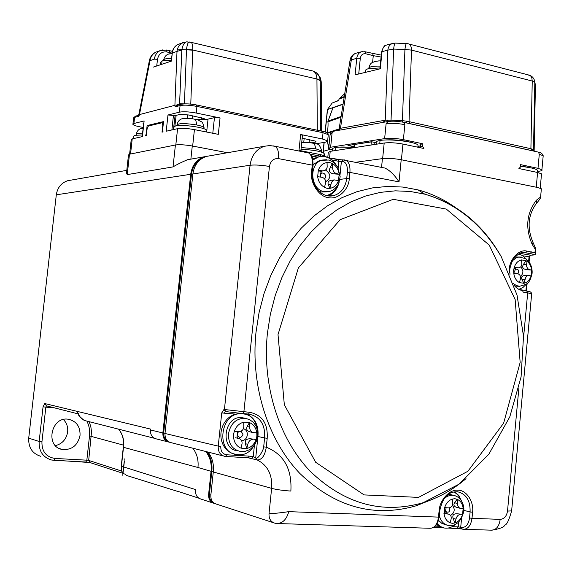 <?xml version="1.0" encoding="UTF-8"?>
<svg xmlns="http://www.w3.org/2000/svg" width="572" height="572" viewBox="0 0 572 572"><rect width="100%" height="100%" fill="white"/><g stroke="black" fill="none" stroke-linecap="round" stroke-linejoin="round"><path stroke-width="0.86" d="M207.901 156.149L204.154 156.807C196.532 159.481 192.049 165.315 190.698 174.296L162.863 432.968C162.734 438.102 164.893 441.191 169.341 442.22L169.584 442.249M205.827 451.515C210.096 457.099 211.84 463.706 211.054 471.328L208.601 494.58C208.437 499.27 210.296 502.209 214.185 503.389L214.643 503.46M212.755 501.937C210.281 500.393 209.145 497.947 209.359 494.608L211.804 471.378C212.584 463.985 211.018 457.471 207.114 451.844M167.274 440.633C164.636 439.01 163.428 436.472 163.649 433.018L191.463 174.439C192.414 167.374 195.653 162.219 201.18 158.973M70.864 180.159L67.689 180.716C61.233 182.918 57.443 187.616 56.299 194.816L28.714 438.159C28.35 447.633 32.368 453.682 40.769 456.306M28.714 438.159L39.146 441.47L43.057 406.806L44.738 403.546L150.507 429.079L150.415 429.944C150.286 434.985 152.417 438.009 156.799 439.024L167.682 441.798M192.785 448.191C196.968 453.639 198.691 460.074 197.955 467.496L211.054 471.328M197.962 467.496L123.309 447.261C124.203 440.247 122.637 434.219 118.611 429.172M122.765 475.275L123.774 466.981L195.617 489.596L195.524 490.44C195.359 495.045 197.197 497.933 201.037 499.099L212.82 502.938M179.365 491.934L126.498 475.446L125.411 474.345M191.341 159.052L187.43 159.738C181.295 162.355 176.498 164.75 173.037 166.902L127.234 174.603L126.476 173.187L128.485 154.962L129.486 154.218L127.234 174.603M213.306 471.8L211.804 471.378M78.235 413.606L77.048 411.347L78.264 413.499C79.958 417.732 82.704 420.234 86.515 421.006L154.476 438.295M118.704 429.193C122.808 434.327 124.403 440.383 123.495 447.368L121.428 466.244C121.15 470.441 122.179 473.03 124.51 474.002M123.774 466.981C124.875 456.27 124.81 456.249 123.573 466.916L121.25 466.108L123.302 447.297M227.456 152.724L192.285 145.996C185.142 144.773 179.515 144.437 175.411 144.995L129.486 154.218M78.35 414.221L78.264 413.499M80.044 435.349C77.799 445.395 71.915 450.114 62.384 449.499C44.766 446.803 51.072 415.973 68.511 419.269C76.462 421.199 80.302 426.562 80.044 435.349M55.441 445.652C62.327 443.815 66.395 439.21 67.66 431.853C68.097 426.926 66.674 422.822 63.399 419.541M326.104 156.95L326.054 156.499L320.806 154.683L299.013 150.357L300.643 134.513L322.408 138.989L323.051 132.711L196.932 106.413L196.217 113.041L220.056 117.939L218.311 134.349L194.43 129.615C187.301 128.35 181.681 128.035 177.577 128.671L166.209 131.231L167.975 115.001L179.365 112.162C183.483 111.44 189.096 111.733 196.217 113.041M179.365 112.162L180.08 105.563L175.161 106.835L174.91 105.312L139.475 114.579L138.924 116.223L134.592 117.346L133.912 123.495L144.13 120.949L142.414 136.586L132.218 138.882L131.21 139.697L129.608 154.19M145.324 135.929L146.175 134.205L147.126 125.554L163.528 121.6L162.562 130.473L163.099 131.932L162.026 132.168L162.82 124.91L162.012 122.751L148.405 126.012L147.118 128.614L146.346 135.7L145.324 135.929M143.093 127.442L139.547 126.748C135.678 125.969 133.462 125.175 132.897 124.381L133.912 123.495M328.214 135.285L327.642 140.898L325.811 142.106L315.93 143.758M167.975 115.001L175.082 115.615L179.708 114.479L188.245 114.922L204.218 118.526L201.558 119.441L196.296 119.476M196.339 119.491C201.508 119.798 205.405 119.677 208.036 119.112L214.457 117.646L220.056 117.939M302.452 135.385L300.643 134.513M302.166 138.174L315.358 141.105L315.987 141.692L315.401 142.106L311.168 142.821M327.642 140.898L322.408 138.989M175.161 106.835L176.483 105.748L176.483 105.076L175.125 106.728M176.483 105.076L179.794 103.696L183.805 103.868M187.666 41.92L186.443 41.885C184.263 42.557 182.747 45.109 181.882 49.535L177.234 49.943L176.998 51.387L172.315 52.989L171.335 61.147L153.396 67.081M157.865 51.444L156.063 52.081C153.081 53.553 151.144 55.934 150.264 59.223L149.986 60.646L149.349 60.746L138.774 114.929L138.982 116.102M138.774 114.929L138.345 115.673L138.924 116.223M143.472 124.031L143.029 123.702L143.543 123.373M142.085 136.658L144.13 120.949M178.686 104.883L176.483 105.748M148.884 125.897L147.126 125.554M324.102 154.19L324.174 153.432C320.506 151.165 312.784 149.807 301.015 149.356M173.438 129.601L175.082 115.615M201.723 117.675L201.558 119.441M192.549 115.801L192.235 118.719M206.556 131.052L206.642 130.287C205.598 127.506 181.846 124.167 175.504 125.926L173.859 127.32L173.616 129.565M179.558 104.655L181.825 50.014L176.998 51.387L174.91 105.312M177.234 49.936C178.078 46.518 179.858 44.108 182.575 42.728L185.085 41.992M164.093 63.542L160.403 64.758M150.264 59.238L149.363 60.653M142.264 134.978L134.677 135.314L133.319 136.429L133.069 138.689M180.08 104.519L180.316 103.704M321.235 82.275L321.586 131.124M184.427 103.839L186.501 49.185C187.151 45.038 187.952 42.628 188.896 41.971L189.468 41.999M171.25 60.139L162.083 60.875L160.546 62.577L160.303 64.793M317.274 73.695L320.12 77.399L321.178 81.767L320.284 80.724L320.685 130.938M313.449 71.178C317.317 72.63 319.569 75.475 320.213 79.715L320.284 80.724L316.938 79.015L317.317 130.23M316.938 79.015L192.721 50L186.501 49.192M190.776 104.09L192.721 50C192.871 46.017 192.392 43.479 191.284 42.385L190.247 42.113M320.256 80.216L316.931 78.85C316.788 75.011 315.58 72.429 313.32 71.107L311.154 70.599M315.694 143.744L310.289 142.678M305.548 142.392L301.937 142.671M197.276 119.748L191.377 118.554M186.422 118.275L182.161 118.797M143 128.321L141.098 128.578M172.036 53.561L169.076 54.025M223.323 455.97L171.478 442.764C167.017 441.734 164.858 438.638 164.986 433.483L192.886 173.967C194.244 164.95 198.734 159.102 206.37 156.413L210.131 155.756M273.48 522.736L216.43 504.118C212.527 502.938 210.668 499.992 210.832 495.281L213.292 471.957C214.071 464.307 212.326 457.686 208.051 452.08M225.697 456.47L248.069 457.8L249.156 456.134L226.641 454.783L225.568 456.463L225.075 456.413C220.363 455.326 218.075 451.987 218.211 446.41L221.729 412.934L223.959 409.466L249.678 412.312C262.162 414.9 268.003 423.552 267.203 438.266L266.28 447.175C283.898 454.382 292.092 469.004 290.869 491.062C283.147 490.554 276.734 489.653 271.621 488.374L213.292 471.957M277.399 523.537L430.13 528.271C434.641 527.977 437.43 524.259 438.495 517.109L288.774 511.654C280.795 512.848 274.217 513.527 269.019 513.677L271.621 488.374C272.515 474.739 267.696 465.265 257.157 459.945L256.185 458.065C258.165 459.009 263.706 450.042 263.692 446.854L266.28 447.175C264.922 455.684 261.883 459.938 257.157 459.945L248.198 457.8M269.455 166.459C270.549 160.861 273.566 158.251 278.521 158.63C279 152.381 277.87 148.277 275.146 146.31L269.741 145.567L264.357 146.26C256.277 149.135 251.523 155.455 250.086 165.236L224.417 409.552L225.883 411.597L242.735 413.592L243.879 411.854L269.455 166.459C261.59 165.129 255.133 164.715 250.086 165.236L192.886 173.967M312.784 159.145L317.36 157.085M344.215 159.867L346.167 160.382C349.092 162.334 350.336 166.345 349.914 172.401L399.02 181.875C394.566 175.003 389.861 170.392 384.899 168.054L381.674 167.41M536.343 203.489L536.779 202.988L536.243 200.35L540.604 197.011L541.362 188.767L537.437 187.459L401.201 159.738C394.129 158.473 387.866 158.094 382.425 158.616L355.72 162.269M534.67 252.581L535.721 250.035M509.259 272.837C507.822 261.483 518.118 248.577 527.026 251.122L535.449 252.895L535.714 250.007L532.174 244.344C525.16 228.099 526.512 213.435 536.243 200.35M288.774 511.654C286.622 519.347 282.718 523.308 277.055 523.523M256.185 458.065L253.239 456.763L251.844 458.379M234.62 454.068C227.899 452.431 223.516 447.847 221.464 440.326C220.334 435.185 220.863 430.165 223.044 425.261C225.854 419.483 230.008 415.765 235.492 414.114L241.105 413.456M432.904 499.134L416.202 505.791C373.924 517.882 335.206 507.164 300.035 473.645C267.882 440.211 250.479 385.8 255.977 332.446L259.044 312.691L264.05 293.515L270.892 275.225L279.465 258.086L289.596 242.378L301.122 228.307L313.842 216.066L327.541 205.813L341.999 197.662L357 191.684L372.308 187.931L387.716 186.4L403.003 187.073L417.968 189.883C432.103 193.643 445.223 199.985 457.321 208.909M311.633 155.956L317.324 157.078L319.469 156.707M541.362 188.767L541.298 189.468M532.889 242.285L533.19 242.864L532.174 244.344M442.506 527.534L439.053 526.261L436.651 524.517M263.692 446.854L264.607 437.945L257.879 436.493M242.313 413.842C265.472 414.743 260.074 458.172 237.194 454.604C215 453.067 220.02 411.368 242.049 413.828L242.313 413.842M540.619 196.997L540.676 196.232M242.843 413.599L248.527 414.049C260.024 416.43 265.387 424.395 264.607 437.945L267.203 438.266M338.152 184.463C335.835 190.476 331.924 194.173 326.426 195.552L326.212 195.595M312.934 159.945L318.711 156.885C325.661 155.462 331.417 158.058 335.986 164.672M541.462 174.603L541.534 173.852L537.601 172.479L518.897 168.533L520.334 167.131L520.57 164.629L537.987 168.34L539.289 154.283L538.502 152.173L537.859 152.009M403.603 122.301L404.182 122.444L404.862 124.667C397.819 123.316 391.57 122.987 386.114 123.688L384.634 138.61C390.083 137.988 396.332 138.338 403.389 139.654L422.88 143.808L422.622 146.432L423.866 148.477L402.953 144.065C395.896 142.757 389.639 142.407 384.198 143.007L330.216 151.351L328.278 152.588L327.777 157.529M518.79 253.939L522.901 255.763L526.362 259.159M526.319 284.22L522.908 287.537L518.875 289.346M453.746 491.984C456.942 493.529 459.323 496.21 460.889 500.028M455.312 524.503C451.916 527.427 448.269 528.599 444.38 528.02L440.469 526.583L437.122 523.759M237.73 450.808C219.655 449.492 223.852 415.551 241.792 417.632L244.759 418.189M326.412 191.87L321.4 192.006L318.99 191.298M313.141 164.686L319.576 160.453L322.043 160.096M417.867 146.739L420.163 145.831M420.062 146.854L420.313 144.351L422.88 143.808M384.634 138.61L330.637 147.233L328.7 148.498L332.661 150.086M420.649 144.137L420.542 147.776M537.237 171.4L538.738 171.242C541.484 170.935 542.542 170.435 541.913 169.734L537.987 168.34M514.736 257.2L517.109 257.042M519.069 286.265L514.8 286.107M448.491 494.38L451.68 494.866M446.639 525.01L441.949 523.48L438.524 520.37M537.237 171.35L537.351 170.134C535.228 168.554 529.579 167.296 520.406 166.352M533.655 151.079L533.261 150.786L533.512 149.607L530.902 148.72L409.044 121.65L406.456 121.142L406.699 122.987M371.693 141.842L347.962 145.488L371.55 141.749L376.254 142.735L371.55 141.749M422.622 146.432L420.399 146.754L420.141 147.69M417.889 146.468L418.025 145.095C415.83 141.842 389.818 138.66 380.058 140.469C376.741 141.027 375.518 141.835 376.376 142.893L376.24 144.237M353.875 147.612C346.282 146.89 340.283 146.84 335.878 147.462C333.097 147.926 332.046 148.606 332.725 149.499L332.575 150.987M233.483 434.534L234.348 431.209C236.157 426.333 239.282 423.316 243.722 422.165L249.499 422.601C253.596 424.381 256.02 427.784 256.764 432.797L256.878 436.15L256.077 439.453C254.311 444.301 251.222 447.318 246.804 448.519L241.012 448.155C236.872 446.41 234.413 443 233.648 437.938L233.483 434.534M329.758 162.562L332.411 163.621C336.222 165.787 338.474 169.333 339.16 174.253L338.517 180.609C336.879 185.085 334.005 187.659 329.901 188.338L327.134 188.381L324.517 187.344C320.67 185.206 318.389 181.653 317.674 176.684L318.332 170.27C320.013 165.758 322.915 163.192 327.041 162.57L329.758 162.562M407.693 43.629L409.43 44.144L410.453 45.252L411.275 47.383L411.49 50.1L404.926 49.478L402.438 120.692L406.456 121.142M395.545 43.122L395.209 43.114C394.566 43.658 394.029 45.646 393.615 49.078L391.041 120.113L402.438 120.692L402.209 122.015M406.799 43.515L406.47 43.501C405.855 44.044 405.341 46.039 404.926 49.478L393.615 49.078L387.823 50.143L385.235 120.199L391.041 120.113L390.862 121.221M533.991 151.151L533.669 149.814L534.069 151.172M534.141 151.187L535.421 85.171L534.97 82.725L533.519 149.614M534.97 82.725L534.827 82.361M533.512 149.578L534.82 82.347L532.239 81.031L531.824 77.985L530.787 76.083L527.834 74.775M383.934 122.222L385.235 120.199L340.454 128.3L339.046 129.286M531.695 273.058L531.081 275.904C529.715 280.058 527.32 282.518 523.909 283.297L519.433 282.604C516.237 280.802 514.342 277.656 513.756 273.159L513.62 270.163L514.299 267.288C515.701 263.113 518.11 260.653 521.542 259.924L526.004 260.66C529.172 262.491 531.045 265.63 531.617 270.084L531.695 273.058M452.452 523.373L450.135 522.787C446.718 521.321 444.694 518.296 444.058 513.72L444.644 507.593C446.139 503.103 448.72 500.271 452.388 499.091L454.797 498.684L457.157 499.306C460.546 500.807 462.548 503.825 463.156 508.351L462.584 514.428C461.125 518.883 458.565 521.721 454.919 522.944L452.452 523.373M246.768 448.662L245.388 443.722C244.787 440.326 246.475 438.681 250.45 438.788L256.177 439.46M252.674 432.461L251.065 432.117C247.211 431.288 245.91 429.436 247.168 426.576L249.492 422.451M243.407 428.678C246.139 429.586 247.44 431.703 247.326 435.02C246.668 438.567 244.773 440.476 241.649 440.755M237.566 438.209L237.015 436.915L237.68 431.51M243.722 422.165L243.808 426.648C243.486 429.872 241.777 431.524 238.696 431.595L234.348 431.209M247.168 426.576L249.592 427.069L249.499 422.601M249.592 427.069C249.821 430.308 251.129 432.167 253.525 432.647L256.764 432.797M250.45 438.788L256.077 439.453M252.874 439.325C250.386 439.525 248.691 441.176 247.805 444.28L246.804 448.519M238.109 438.331C241.048 438.946 242.349 440.805 242.013 443.901L241.012 448.155M323.316 170.921L319.87 171.214L318.189 170.256M339.253 174.274L333.662 173.845C329.858 173.194 328.628 171.264 329.972 168.046L332.396 163.485M329.858 188.474L328.314 184.398C327.491 182.454 328.349 181.088 330.873 180.302L334.32 179.894L332.732 180.759L331.488 182.425L329.901 188.338M320.227 177.041L320.627 173.03L322.029 171.092M325.647 170.091C331.217 174.238 331.217 178.128 325.64 181.753M329.972 168.046L332.575 167.696L332.411 163.621M332.575 167.696C332.832 170.749 334.062 172.687 336.272 173.516L339.16 174.253M334.32 179.901L338.517 180.609M317.674 176.684L321.8 177.277C324.639 178.028 325.883 179.973 325.532 183.104L324.517 187.344M319.87 171.214L322.451 170.871L318.332 170.27M322.451 170.871L324.889 170.549L326.598 169.005L327.191 167.081L327.041 162.57M534.82 82.325C534.491 79.058 532.861 76.719 529.915 75.318L409.43 44.144L406.47 43.501L395.209 43.114L392.306 43.515C389.761 44.602 388.259 46.811 387.823 50.143L382.017 51.659L380.308 68.769L355.098 74.861L356.771 58.244L350.05 60.317M356.742 53.024L355.748 53.289C353.26 54.34 351.801 56.456 351.372 59.652L340.454 128.3L339.196 130.223M518.146 267.782L514.979 267.782L514.178 267.274M531.688 270.106L526.447 269.634C522.887 268.997 521.864 267.288 523.38 264.5L525.99 260.539M523.866 283.419L521.993 279.472C520.949 277.227 521.871 275.876 524.774 275.425L528.285 275.425L527.084 275.904L525.761 277.384L523.909 283.297M514.936 273.309L514.757 270.985L515.958 267.803M520.713 266.874C523.695 270.241 523.609 273.473 520.456 276.555M528.285 275.425L531.081 275.904M513.756 273.159L517.353 273.623C519.805 274.238 520.835 275.961 520.456 278.786L519.433 282.604M514.979 267.782L517.896 267.76L514.299 267.288M517.896 267.76L518.725 267.775C520.763 267.41 521.807 266.066 521.85 263.728L521.542 259.924M523.38 264.5L526.319 264.464L526.004 260.66M526.319 264.464C526.619 267.274 527.641 268.997 529.386 269.612L531.617 270.084M454.59 502.759L457.421 503.439C457.664 506.249 458.672 507.893 460.453 508.365L457.378 507.614C454.061 506.692 453.138 505.069 454.59 502.759L457.142 499.17M454.883 523.073L453.11 518.396C452.187 515.179 453.582 513.627 457.3 513.756L462.662 514.428M443.929 513.713L445.145 513.263L448.226 514.049L444.058 513.72M452.33 505.205C455.312 509.23 454.726 512.655 450.557 515.486M446.239 513.542L445.531 511.061L446.124 507.714M448.226 514.049C450.557 514.678 451.537 516.316 451.151 518.954L450.135 522.787M452.388 499.091L452.645 503.231C452.473 506.206 451.065 507.757 448.419 507.879L444.644 507.593M457.421 503.439L457.157 499.306M460.453 508.365L463.156 508.351M457.3 513.756L462.584 514.428M460.131 514.471C458.165 514.764 456.763 516.316 455.934 519.126L454.919 522.944M241.105 431.152L242.957 434.434C241.434 437.98 239.625 438.316 237.53 435.435L237.866 432.611L238.738 431.603M320.57 177.091L320.692 174.639C322.615 170.227 327.978 176.069 324.481 178.764M393.708 43.193L386.486 45.074C383.948 46.153 382.453 48.348 382.017 51.659L381.553 52.095L379.879 68.876M515.014 269.655L515.179 269.469C518.189 268.59 519.126 270.027 517.982 273.766M449.663 507.757C450.057 511.704 448.813 512.977 445.924 511.59L445.517 510.71M379.972 67.939L368.554 68.654C365.987 69.312 365.015 70.177 365.63 71.243L365.515 72.344M329.115 148.842L329.551 149.478L323.273 151.337L323.552 152.931M324.117 154.047L324.853 155.777M344.187 97.104L339.125 99.063L338.51 100.615L332.153 103.053L327.377 109.588L343.093 104.011M340.991 117.231L327.799 121.922C328.378 122.308 327.999 131.917 326.748 132.704M327.806 121.843L328.099 121.05L341.112 116.474M343.043 104.304L332.968 107.793M339.125 99.063L339.739 98.334L344.272 96.582M379.114 60.875L374.703 61.533M150.415 429.944L162.863 432.968M190.698 174.296L56.299 194.816M89.754 462.483L85.957 462.033M121.736 471.092L88.681 460.417L86.837 460.174L85.85 462.033L54.075 460.317M210.853 495.08L209.359 494.608M165.001 433.347L163.649 433.018M192.857 174.224L191.463 174.439M123.531 445.145L89.518 435.935L86.837 460.174L54.926 458.437L53.975 460.324L51.394 459.967C42.857 457.307 38.774 451.136 39.146 441.47L41.935 441.834L45.846 407.15L43.057 406.806M54.411 407.793L45.846 407.15L46.446 405.841L44.738 403.546M89.153 421.671L90.819 426.626L91.52 431.881L88.681 460.417L90.126 462.605L123.48 473.473M192.285 145.996L190.876 159.088M175.411 144.995L173.037 166.902M54.926 458.437C46.103 456.999 41.77 451.465 41.935 441.834M89.518 435.935C90.069 430.623 89.189 425.675 86.887 421.099M320.806 154.683L320.649 156.227M194.43 129.615L192.664 146.067M177.577 128.671L175.819 144.923M132.218 138.882L130.552 154.004M181.746 104.218C185.314 103.568 190.176 103.811 196.339 104.955L196.932 106.413C189.811 105.098 184.198 104.812 180.08 105.563L181.288 104.204M214.457 117.646L212.784 133.255M178.714 104.876L181.009 104.276C180.802 103.818 189.983 103.396 196.589 104.991L322.637 131.345C326.04 131.925 327.92 133.033 328.278 134.663L323.051 132.711L322.343 131.303M156.714 65.98L157.514 59.302L154.354 59.152L149.986 60.646L139.475 114.579M135.728 116.08L133.576 118.261L132.947 123.952M171.879 129.951L173.466 115.294M321.242 83.226L321.192 82.232M315.401 142.106L315.429 141.17M309.388 139.647L309.109 142.557M304.132 138.574L303.761 142.557M203.796 118.247L203.775 118.933M206.656 132.039L208.036 119.112M187.752 114.829L187.38 118.275M176.14 115.358L174.875 126.097M192.707 50.172L181.882 49.535L181.825 50.014M154.354 59.152C154.948 55.134 156.878 52.302 160.131 50.643L162.841 49.857M181.388 43.415L178.221 44.266C174.896 45.953 172.93 48.863 172.315 52.989L171.121 61.218M143.322 123.43L143.243 123.895M321.628 131.131L321.235 82.318L321.099 80.752L320.213 79.715C319.29 75.447 316.995 72.58 313.32 71.107L191.284 42.385L186.443 41.885L178.221 44.266C174.732 46.046 172.687 48.999 172.093 53.132L169.991 52.674L169.863 53.847M169.305 50.679L169.991 52.674L167.038 51.995C161.876 51.373 158.701 53.811 157.514 59.302M161.74 64.043L162.083 60.875M167.038 51.995L166.366 50M321.628 151.537L321.693 150.908L315.887 148.863L301.201 147.54M203.975 128.221L204.04 127.585C203.353 126.705 200.951 125.84 196.832 124.989C184.835 123.109 178.221 123.159 176.998 125.146L176.941 125.683M142.464 133.154C138.052 133.112 135.986 133.533 136.279 134.413L136.2 135.071M314.343 143.415L315.887 148.863M195.567 119.312L196.832 124.989M171.457 58.43C165.937 58.416 163.313 59.102 163.578 60.489L163.578 60.503M142.364 128.335L142.471 127.32M226.641 454.783C222.658 454.082 220.706 451.394 220.792 446.732L164.986 433.483M321.671 156.435L310.374 154.197L321.643 156.435M328.257 157.736L342.378 160.038M461.49 528.878L457.343 528.321M518.897 387.938L507.514 511.068C506.649 516.223 504.211 518.983 500.2 519.362L472 518.332C470.949 525.361 468.125 529.021 463.527 529.3L462.312 529.114L461.275 527.363L458.286 526.876L457.185 528.328L448.183 528.028M443.729 527.892L433.376 527.563M277.041 523.523L274.932 523.208C270.813 521.964 268.84 518.783 269.019 513.677M235.492 414.114L221.729 412.934M224.31 413.234L225.347 411.497M225.568 411.533L223.959 409.466M278.521 158.63L312.255 165.136C312.705 158.98 311.518 154.919 308.701 152.96L272.966 145.839M331.796 159.931L338.874 161.325L338.381 159.738L343.314 159.881M338.202 167.968L338.874 161.325L341.391 161.476L342.907 159.96M340.083 174.396L341.391 161.476L343.021 159.924L384.899 168.054M381.553 167.389L382.425 158.616M341.899 161.404C345.845 161.54 347.669 165.151 347.368 172.236L349.914 172.401L349.27 178.743C348.77 189.747 337.93 199.914 328.442 197.64C318.947 196.797 309.802 182.804 311.59 171.586L312.255 165.136L313.077 165.401C312.612 154.44 312.348 156.699 308.701 152.96L306.313 152.488M531.288 255.119L531.181 255.133C534.777 255.126 536.2 254.376 535.449 252.895L535.449 253.346M531.181 255.133L530.702 255.133M519.998 253.389L530.344 255.141L529.05 256.807L529.572 257M526.526 284.062L525.925 290.562L526.454 290.712M522.915 255.777L529.05 256.807L528.635 261.311M519.326 289.561L525.925 290.562L525.925 290.998M531.66 293.944L527.699 292.792L523.566 337.437M507.514 511.068L511.633 510.903L511.675 510.431M500.2 519.362C499.163 526.297 496.31 529.901 491.648 530.173C499.592 528.95 504.054 527.198 505.04 524.924C506.813 524.746 509.008 520.07 511.633 510.903L531.688 293.629C531.245 292.035 529.665 291.212 526.955 291.155L527.699 292.792L523.223 292.128L522.486 290.476C519.469 290.176 516.623 288.367 513.949 285.056M461.554 518.461L460.725 527.212L461.904 528.978M458.737 522.1L458.286 526.876L452.173 526.683M439.053 526.261L435.313 526.14M246.611 413.899C255.133 418.118 258.901 425.647 257.929 436.5L255.713 457.95L256.685 459.824M254.418 445.323L253.239 456.763L249.156 456.134M439.139 517.002L438.495 517.109L439.089 510.939C439.568 500.3 449.478 489.217 457.872 490.204C466.287 489.854 474.116 501.658 472.572 512.262L472 518.332L469.533 517.996C468.439 524.724 465.687 527.842 461.275 527.363M401.201 159.738L399.02 181.875M312.412 171.95L313.07 165.508M339.897 179.393L346.725 178.578L347.368 172.236M531.481 251.88L530.173 253.575C534.698 254.433 534.942 254.948 530.909 255.126M530.173 253.575L525.718 252.817L521.55 252.917M522.436 290.462L520.877 290.14M469.533 517.996L470.105 511.933L463.856 510.381M248.527 414.049L249.678 412.312M439.725 510.839L439.089 510.939M457.657 491.784C466.244 493.929 470.398 500.65 470.105 511.933L472.572 512.262M509.952 274.481C510.124 271.95 508.215 270.156 513.184 259.28C517.603 254.275 520.727 252.095 522.565 252.738L525.718 252.817L527.026 251.122M311.59 171.586L312.419 171.85C311.883 177.005 312.941 182.018 315.58 186.887C320.32 193.994 326.176 196.968 333.147 195.803C340.84 193.608 345.366 187.866 346.725 178.578L349.27 178.743M329.815 196.132L333.147 195.803L326.991 195.788M466.008 478.65C452.96 489.768 438.652 497.797 423.087 502.731C381.939 514.464 344.287 503.961 310.138 471.214C278.914 438.56 262.048 385.514 267.381 333.497L270.356 314.235L275.211 295.531L281.853 277.685L290.168 260.968L300.014 245.631L311.204 231.889L323.552 219.927L336.865 209.895L350.915 201.916L365.494 196.06L380.38 192.364L395.366 190.833L410.238 191.463L424.81 194.18C457.493 203.553 483.061 224.539 501.508 257.128M339.082 182.411C337.323 189.182 333.619 193.701 327.956 195.967M537.601 172.479L536.236 187.216M404.862 124.667L403.389 139.654M402.953 144.065L401.401 159.781M384.198 143.007L382.647 158.587M330.216 151.351L329.543 157.986M454.854 491.791L458.801 495.531L461.432 500.822M278.013 334.599L298.362 267.918L340.125 219.677L393.257 199.306L446.282 209.073L489.246 245.095L515.136 299.499L520.163 362.398L503.639 423.151L467.91 471.264L418.504 497.383L364.085 494.909L315.651 462.262L284.334 404.747L278.013 334.599M532.21 150.736L410.231 123.738M353.968 146.718L347.962 145.488M339.267 147.126L353.904 147.34M383.869 140.083C391.148 139.439 399.142 139.94 407.857 141.591L411.068 142.399M528.778 167.303L520.434 166.095L531.488 167.989M543.128 156.556L543.2 155.741L539.289 154.283M330.637 147.233L332.06 133.233L330.108 134.592L328.764 147.841M241.792 417.632L249.292 419.433L253.389 422.358L256.092 426.104L257.836 431.603L257.4 438.96L254.797 444.68L251.137 448.555L249.235 449.799L245.102 451.337L240.662 451.508C232.339 449.649 228.285 443.765 228.5 433.855C230.445 423.809 235.821 418.59 244.623 418.182L249.428 419.498M319.576 160.453L328.528 160.017C332.353 161.147 335.449 163.563 337.83 167.281L340.168 176.691C339.146 181.889 338.381 184.649 337.873 184.963C335.65 188.56 332.668 190.776 328.914 191.606L324.438 191.684C310.053 189.94 308.472 162.82 322.615 160.017L326.798 159.724M531.724 150.6L530.902 148.72L532.239 81.031L411.49 50.1L409.044 121.65L409.781 123.609M388.023 121.493L386.114 123.688M409.788 123.609L531.731 150.6L533.261 150.786L532.632 149.17M384.763 140.033C391.777 139.518 399.342 140.011 407.457 141.52L407.857 141.591M380.058 140.469L379.736 143.694M335.878 147.462L335.564 150.529M354.268 147.633L354.576 144.552M374.925 142.478L374.724 144.473M371.328 141.899L371.013 145.045M332.06 133.233L333.884 131.174M512.255 260.911L516.352 257.715L518.961 257.007L521.421 257.078M515.515 257.071L518.961 257.007L525.539 258.608L528.993 261.762C531.288 265.158 532.339 268.969 532.132 273.194C529.743 283.469 527.284 282.997 526.147 284.334L519.576 286.3L516.366 285.542L513.449 283.605M444.465 498.355L447.161 496.424L450.085 495.352L453.26 495.238L455.87 495.988M449.942 494.458L453.26 495.238C458.351 496.31 461.733 499.749 463.406 505.555C463.785 507.257 465.565 512.977 458.437 522.386C454.769 524.953 451.93 526.047 449.928 525.654L448.362 525.475C443.679 524.445 440.662 521.063 439.303 515.329M387.795 119.991L387.158 121.65M338.188 130.402L339.175 128.764M247.805 444.28L245.388 443.722M237.995 438.316L235.6 437.78M336.272 173.516L333.662 173.845M330.909 184.105L328.314 184.398M524.924 279.479L521.993 279.472M529.386 269.612L526.447 269.634M447.84 514.006L445.03 513.284M455.934 519.126L453.11 518.396M358.723 73.981L360.296 58.38L356.771 58.244C357.2 55.034 358.665 52.896 361.161 51.845L362.762 51.509M364.679 51.644L365.143 51.766L365.722 53.775L373.273 55.656L372.694 53.654L372.215 53.532M372.601 62.412L373.273 55.656L381.059 57.036M387.501 44.802L386.486 45.074C384.827 44.745 383.197 47.004 381.574 51.866M360.296 58.38C360.946 54.926 362.755 53.389 365.722 53.775M327.513 141.563L328.778 147.469M338.91 129.572L334.262 131.102M331.288 132.082L327.563 133.305M344.737 93.658L339.739 98.334M332.854 108.108L328.099 121.05M327.048 132.89L339.046 128.936M380.158 66.102C372.587 66.002 368.768 66.838 368.697 68.619M327.527 109.602L325.239 132.046M324.188 142.378L323.273 151.337M332.153 103.053L338.61 100.35M204.154 156.807L187.43 159.738M126.791 170.356L67.689 180.716M46.432 405.834L78.221 413.906M124.839 474.066L125.432 474.259M179.386 491.848L198.834 498.183M51.394 459.967L89.861 462.526M78.35 414.214C77.871 414.686 79.68 416.645 83.755 420.098M121.243 466.159C121.278 472.687 121.586 470.534 123.438 473.437M59.617 448.612L62.384 449.499M326.054 156.499L326.011 156.928M300.872 150.729L302.474 135.178M138.882 114.436L138.024 115.48L135.471 116.152L133.598 117.853M162.334 122.794L163.377 123.001M324.174 153.432L323.966 155.462M206.642 130.287L206.456 132.003M149.614 59.567C150.751 55.949 152.903 53.453 156.063 52.081L160.131 50.643L166.631 50.064L172.444 51.33M316.38 143.965C318.575 143.779 320.341 146.089 321.693 150.908L321.571 152.095M198.42 120.12C202.109 122.751 202.238 120.22 204.04 127.585L203.918 128.743M311.018 142.764L304.49 142.414M177.048 124.553C178.042 120.856 180.166 118.84 183.405 118.511M192.07 118.64L185.028 118.325M136.315 133.962C137.223 130.559 139.153 128.686 142.121 128.35M172.036 53.575L170.835 53.689M170.191 53.782C166.91 54.047 164.722 56.063 163.635 59.817M142.414 127.306L142.306 128.335M264.357 146.26L206.37 156.413M248.069 457.8L225.661 456.47M225.075 456.413L225.568 456.463M328.235 157.729L338.381 159.738M531.009 255.141L530.609 255.148M530.537 255.155L529.579 256.942L529.114 261.926M527.112 283.59L526.44 291.077M463.871 529.314L491.648 530.173M462.126 529.064L461.768 528.964M461.59 528.921L448.083 528.049M443.829 527.913L433.34 527.584M249.299 457.907L248.162 457.807M535.714 250.007C536.114 249.749 535.27 247.369 533.19 242.864C526.776 227.828 527.97 214.536 536.772 203.003C539.575 199.757 540.847 197.755 540.604 197.011M462.312 529.114L463.527 529.3M457.65 491.784C453.732 491.77 451.029 492.406 449.549 493.679L446.16 496.382C443.379 498.963 441.234 503.803 439.718 510.91L439.132 517.074C437.966 524.374 434.963 528.106 430.13 528.271M242.049 413.828L240.769 413.585M416.202 505.791L423.087 502.731L459.044 484.177L488.846 454.204L509.788 416.866L521.078 376.884L523.516 336.207L517.009 294.966L501.208 256.599C482.189 224.41 456.721 203.603 424.81 194.18L417.968 189.883M318.711 156.885L317.217 157.107M541.534 173.852L540.204 188.188M330.137 133.941L331.045 132.275L333.269 131.288L387.666 121.557C392.528 120.864 398.019 121.157 404.147 122.422L538.466 152.145C540.712 152.331 542.292 153.532 543.2 155.741L541.913 169.734M537.351 170.134L537.144 172.379M407.829 141.591L409.867 142.063M353.904 147.354L340.033 147.09M418.025 145.095L417.817 147.204M353.868 147.698L354.182 144.609M528.75 167.31L529.979 167.575M350.043 60.317L339.146 128.793M515.093 269.433L514.586 267.539M445.531 511.061L443.886 513.184M237.53 435.435L237.015 436.915M237.866 432.611L237.659 431.553M320.692 174.639L320.627 173.03M383.698 122.265L383.883 120.442M381.252 55.119L365.143 51.766L361.161 51.845L355.748 53.289C352.645 54.44 350.758 56.657 350.093 59.946M515.179 269.469L516.066 267.803M445.924 511.59L446.417 513.592M327.906 121.443L332.861 107.951M327.384 141.641L328.736 147.862M327.391 109.638L325.111 132.003M324.045 142.399L323.123 151.458M339.525 98.52L344.744 93.636M380.68 60.839L377.885 60.954M376.462 61.14C372.808 62.627 370.47 61.726 368.89 67.832"/></g></svg>
